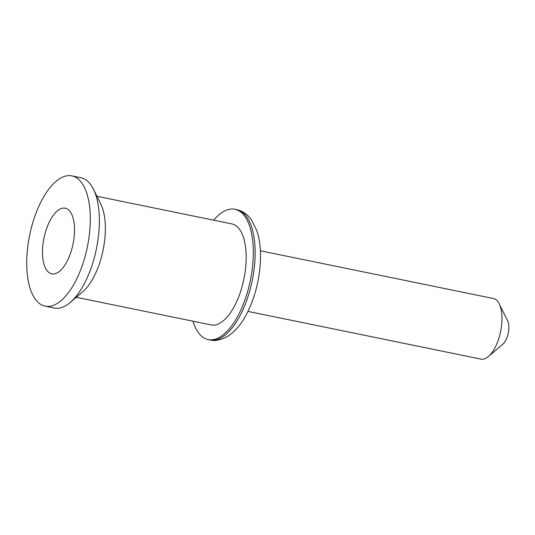 <?xml version="1.0" encoding="UTF-8"?>
<svg xmlns="http://www.w3.org/2000/svg" width="535" height="535" viewBox="0 0 535 535"><rect width="100%" height="100%" fill="white"/><g stroke="black" fill="none" stroke-linecap="round" stroke-linejoin="round"><path stroke-width="0.8" d="M76.271 297.293L211.191 324.926A51.554 22.831 -78.4 0 0 220.948 322.578A51.554 22.831 -78.4 0 0 245.538 268.637A51.554 22.831 -78.4 0 0 231.882 223.911L96.955 196.278M192.961 321.194A66.507 29.458 -78.4 0 0 208.195 339.571A66.507 29.458 -78.4 0 0 220.774 336.542A66.507 29.458 -78.4 0 0 252.5 266.965A66.507 29.458 -78.4 0 0 234.878 209.265A66.507 29.458 -78.4 0 0 213.652 220.179M247.972 311.403L480.978 359.119A30.936 13.703 -78.4 0 0 486.83 357.714A30.936 13.703 -78.4 0 0 488.415 356.524A30.936 13.703 -78.4 0 0 501.964 319.281A30.936 13.703 -78.4 0 0 499.208 303.826A30.936 13.703 -78.4 0 0 493.39 298.51L260.385 250.795M45.174 306.187L54.229 308.04A66.507 29.458 -78.4 0 0 66.815 305.017A66.507 29.458 -78.4 0 0 70.225 302.456L82.764 291.756A51.554 22.831 -78.4 0 0 103.074 250.159A51.554 22.831 -78.4 0 0 100.747 203.929L93.431 189.156A66.507 29.458 -78.4 0 0 80.912 177.734L71.857 175.881A66.507 29.458 -78.4 0 0 29.659 235.126A66.507 29.458 -78.4 0 0 45.174 306.187A66.507 29.458 -78.4 0 0 57.76 303.158A66.507 29.458 -78.4 0 0 89.479 233.581A66.507 29.458 -78.4 0 0 71.857 175.881M499.208 303.826L507.628 320.819A13.729 6.079 101.6 0 1 508.25 333.131A13.729 6.079 101.6 0 1 502.84 344.206L488.415 356.524M70.225 302.456A66.507 29.458 -78.4 0 0 96.427 248.795A66.507 29.458 -78.4 0 0 93.431 189.156M58.134 272.335A33.511 14.84 -78.4 0 0 74.118 237.279A33.511 14.84 -78.4 0 0 65.237 208.202A33.511 14.84 -78.4 0 0 42.499 251.363A33.511 14.84 -78.4 0 0 51.795 273.866A33.511 14.84 -78.4 0 0 58.134 272.335M222.587 336.916A66.507 29.458 -78.4 0 0 254.312 267.333A66.507 29.458 -78.4 0 0 236.691 209.633C241.138 210.609 244.99 212.729 248.233 215.993L251.176 219.417L256.8 230.552C260.043 240.429 261.174 251.945 260.184 265.092C258.673 283.303 254.051 299.814 246.327 314.627C241.305 324.13 235.293 331.232 228.298 335.947C220.962 340.053 214.863 341.383 210.008 339.946A66.507 29.458 -78.4 0 0 222.587 336.916M208.195 339.571L210.008 339.946M234.878 209.265L236.691 209.633"/></g></svg>
